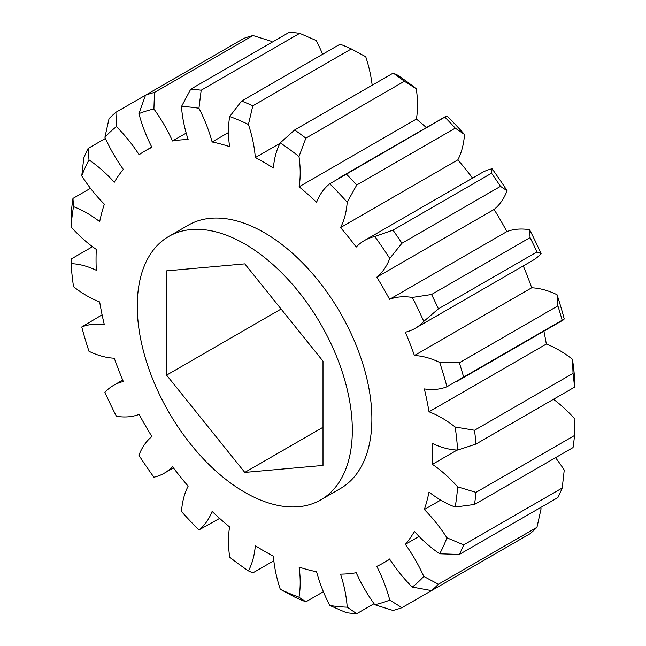 <?xml version="1.0" encoding="UTF-8"?>
<svg xmlns="http://www.w3.org/2000/svg" width="646" height="646" viewBox="0 0 646 646"><rect width="100%" height="100%" fill="white"/><g stroke="black" fill="none" stroke-linecap="round" stroke-linejoin="round"><path stroke-width="0.97" d="M244.794 492.317A152.068 87.799 -120 0 0 320.828 499.851A152.068 87.799 -120 0 0 344.14 377.991A152.068 87.799 -120 0 0 244.794 243.986A152.068 87.799 -120 0 0 168.759 236.452A152.068 87.799 -120 0 0 145.447 358.312A152.068 87.799 -120 0 0 244.794 492.317M320.828 499.851L340.385 488.562A152.068 87.799 -120 0 0 363.69 366.702A152.068 87.799 -120 0 0 264.343 232.697A152.068 87.799 -120 0 0 188.309 225.163L168.759 236.452M372.169 85.24A106.17 61.297 -120 0 0 365.733 56.751L351.343 48.934L252.804 105.823L248.427 124.476A106.17 61.297 60 0 1 255.307 157.592A238.003 137.412 60 0 1 264.343 162.534A238.003 137.412 60 0 1 273.387 168.033A106.17 61.297 60 0 1 280.267 142.863L294.657 129.983L393.196 73.095L397.573 75.13A274.284 158.359 60 0 1 416.299 88.793L404.404 81.267L305.865 138.155L298.993 156.518A106.17 61.297 60 0 1 299.106 186.791L416.412 119.066A106.17 61.297 -120 0 0 416.299 88.793M255.307 157.592L280.025 143.323M90.48 188.309L72.958 198.427L73.523 206.68A106.17 61.297 60 0 1 86.919 213.027A106.17 61.297 60 0 1 99.678 221.651A238.003 137.412 60 0 1 104.361 204.184A106.17 61.297 60 0 1 81.759 175.922L83.786 157.995A287.551 166.022 60 0 1 88.114 148.435L88.995 159.942A106.17 61.297 60 0 1 114.285 182.245A238.003 137.412 60 0 1 123.329 169.381A106.17 61.297 60 0 1 104.91 137.299L109.045 118.662A287.551 166.022 60 0 1 115.917 112.283L116.409 126.632A106.17 61.297 60 0 1 139.124 154.733A238.003 137.412 60 0 1 145.342 150.744A238.003 137.412 60 0 1 151.907 147.353A106.17 61.297 60 0 1 138.93 113.631L145.52 95.196L244.051 38.308A287.551 166.022 -120 0 1 253.022 35.538L154.483 92.426L153.91 109.004A106.17 61.297 60 0 1 172.49 140.998L186.185 133.092M88.114 148.435L105.427 138.438M439.7 362.43L459.346 362.769L557.886 305.881L557.005 294.697A106.17 61.297 -120 0 0 531.715 287.785L414.409 355.518A106.17 61.297 60 0 1 439.7 362.43A274.284 158.359 -120 0 1 446.935 386.752A106.17 61.297 60 0 1 424.333 388.924A238.003 137.412 60 0 1 429.017 411.793A106.17 61.297 60 0 1 441.775 417.897A106.17 61.297 60 0 1 455.172 427.022L474.511 430.26L573.042 373.372L572.477 359.297A106.17 61.297 -120 0 0 559.081 350.172A106.17 61.297 -120 0 0 546.322 344.068A238.003 137.412 -120 0 0 543.9 331.188M429.017 411.793L546.322 344.068M457.118 450.052L432.4 464.329A106.17 61.297 60 0 1 457.643 486.842L475.981 492.381L574.52 435.485A287.551 166.022 -120 0 1 573.042 447.573L474.511 504.461L455.172 507.045A106.17 61.297 60 0 1 429.017 492.074A238.003 137.412 60 0 1 424.333 509.541A106.17 61.297 60 0 1 446.935 537.803L463.675 544.893L562.214 488.005L564.241 470.078A106.17 61.297 -120 0 0 555.52 457.691M475.981 492.381A287.551 166.022 60 0 1 474.511 504.461M572.477 359.297A274.284 158.359 60 0 1 574.948 382.351L574.52 387.156L475.981 444.044L457.643 450.076A106.17 61.297 60 0 1 432.4 443.447A238.003 137.412 60 0 1 432.4 464.329M574.52 387.156A287.551 166.022 -120 0 0 573.042 373.372M474.511 430.26A287.551 166.022 60 0 1 475.981 444.044M557.005 294.697A274.284 158.359 60 0 1 564.241 319.027L446.935 386.752M562.214 320.432A287.551 166.022 -120 0 0 557.886 305.881M459.346 362.769A287.551 166.022 60 0 1 463.675 377.321M415.16 328.338L532.466 260.613A106.17 61.297 -120 0 0 541.09 253.668L536.955 251.94L438.424 308.828L423.784 321.393A106.17 61.297 60 0 1 415.16 328.338A106.17 61.297 60 0 1 405.365 332.214A238.003 137.412 60 0 1 414.409 355.518M536.955 251.94A287.551 166.022 -120 0 0 530.083 237.615L529.591 229.726A106.17 61.297 -120 0 0 506.876 231.599L389.57 299.324A106.17 61.297 60 0 1 412.285 297.451L431.544 294.503L530.083 237.615M431.544 294.503A287.551 166.022 60 0 1 438.424 308.828M500.48 186.355L401.949 243.243L389.764 258.448A106.17 61.297 60 0 1 376.788 277.182L494.093 209.457A106.17 61.297 -120 0 0 507.07 190.723L500.48 186.355A287.551 166.022 -120 0 0 491.517 173.233L492.09 168.792A106.17 61.297 -120 0 0 481.763 172.789L364.457 240.514A106.17 61.297 60 0 1 374.777 236.517L392.978 230.121L491.517 173.233M392.978 230.121A287.551 166.022 60 0 1 401.949 243.243M455.268 128.142L356.729 185.031L347.209 202.214A106.17 61.297 60 0 1 340.547 227.578L457.853 159.853A106.17 61.297 -120 0 0 464.514 134.489L455.268 128.142A287.551 166.022 -120 0 0 444.828 117.12L447.056 116.07A274.284 158.359 60 0 1 464.514 134.489M299.106 186.791A238.003 137.412 60 0 1 316.572 202.279A106.17 61.297 60 0 1 329.751 183.795L444.828 117.12M346.288 174.008A287.551 166.022 60 0 1 356.729 185.031M404.404 81.267A287.551 166.022 -120 0 0 393.196 73.095M294.657 129.983A287.551 166.022 60 0 1 305.865 138.155M351.343 48.934A287.551 166.022 -120 0 0 340.135 44.17L241.596 101.059A287.551 166.022 60 0 1 252.804 105.823M322.612 54.28A106.17 61.297 -120 0 0 316.249 40.545L299.712 33.334L201.172 90.222L198.944 108.27A106.17 61.297 60 0 1 212.122 141.975L228.498 132.519M299.712 33.334A287.551 166.022 -120 0 0 289.271 32.3L190.731 89.188A287.551 166.022 60 0 1 201.172 90.222M115.917 112.283L145.52 95.196A287.551 166.022 60 0 1 154.483 92.426M92.507 246.699L71.48 258.844L71.052 263.649A106.17 61.297 60 0 1 96.294 270.278A238.003 137.412 60 0 1 96.294 249.396A106.17 61.297 60 0 1 71.052 226.883L71.48 210.515A287.551 166.022 60 0 1 72.958 198.427M419.06 536.438L405.365 544.344A106.17 61.297 60 0 1 423.784 576.434L438.424 584.226L536.955 527.338A287.551 166.022 -120 0 1 530.083 533.717L431.544 590.606L412.285 587.093A106.17 61.297 60 0 1 389.57 558.992A238.003 137.412 60 0 1 383.353 562.981A238.003 137.412 60 0 1 376.788 566.372A106.17 61.297 60 0 1 389.764 600.094L401.949 607.692A287.551 166.022 60 0 1 392.978 610.462L374.777 604.721A106.17 61.297 60 0 1 356.204 572.727A238.003 137.412 60 0 1 340.547 574.124A106.17 61.297 60 0 1 347.209 607.183L356.729 613.7A287.551 166.022 60 0 1 346.288 612.666L329.751 605.455A106.17 61.297 60 0 1 316.572 571.75A238.003 137.412 60 0 1 299.106 567.075A106.17 61.297 60 0 1 298.993 597.219L305.865 601.83A287.551 166.022 60 0 1 294.657 597.065L280.267 589.249A106.17 61.297 60 0 1 273.387 556.133A238.003 137.412 60 0 1 255.307 545.692A106.17 61.297 60 0 1 248.427 570.87L252.804 572.905L273.831 560.76M305.865 601.83L323.388 591.72M356.729 613.7L374.05 603.703M401.949 607.692L500.48 550.804M438.424 584.226A287.551 166.022 60 0 1 431.544 590.606M574.52 435.485L574.948 419.117A106.17 61.297 -120 0 0 553.493 399.301M340.547 227.578A238.003 137.412 60 0 1 356.204 247.063A106.17 61.297 60 0 1 364.457 240.514M212.122 141.975A238.003 137.412 60 0 1 229.588 146.65A106.17 61.297 60 0 1 229.701 116.514L241.596 101.059M172.49 140.998A238.003 137.412 60 0 1 188.148 139.601A106.17 61.297 60 0 1 181.486 106.542L190.731 89.188M271.95 42.297A106.17 61.297 -120 0 0 271.223 41.279L253.022 35.538M102.1 314.812L81.759 326.973A106.17 61.297 60 0 1 104.361 324.801A238.003 137.412 60 0 1 99.678 301.932A106.17 61.297 60 0 1 73.523 286.703A274.284 158.359 -120 0 1 71.052 263.649M248.427 570.87A274.284 158.359 -120 0 1 229.701 557.207A106.17 61.297 60 0 1 229.588 526.934A238.003 137.412 60 0 1 212.122 511.446A106.17 61.297 60 0 1 198.944 529.93A274.284 158.359 -120 0 1 181.486 511.511A106.17 61.297 60 0 1 188.148 486.147A238.003 137.412 60 0 1 172.49 466.662A106.17 61.297 60 0 1 164.237 473.211A106.17 61.297 60 0 1 153.91 477.208A274.284 158.359 -120 0 1 138.93 455.277A106.17 61.297 60 0 1 151.907 436.543A238.003 137.412 60 0 1 139.124 414.401A106.17 61.297 60 0 1 116.409 416.274A274.284 158.359 -120 0 1 104.91 392.332A106.17 61.297 60 0 1 113.534 385.387A106.17 61.297 60 0 1 123.329 381.511A238.003 137.412 60 0 1 114.285 358.215A106.17 61.297 60 0 1 88.995 351.303A274.284 158.359 -120 0 1 81.759 326.973M198.944 529.93L219.64 518.399M536.955 527.338L541.09 508.701A106.17 61.297 -120 0 0 540.573 507.562M426.36 127.601A238.003 137.412 -120 0 0 416.412 119.066M472.573 178.094A238.003 137.412 -120 0 0 457.853 159.853M492.09 168.792A274.284 158.359 60 0 1 507.07 190.723M506.876 231.599A238.003 137.412 -120 0 0 494.093 209.457M529.591 229.726A274.284 158.359 60 0 1 541.09 253.668M531.715 287.785A238.003 137.412 -120 0 0 523.276 265.918M457.643 450.076A274.284 158.359 -120 0 0 455.172 427.022M423.784 321.393A274.284 158.359 -120 0 0 412.285 297.451M376.788 277.182A238.003 137.412 60 0 1 389.57 299.324M389.764 258.448A274.284 158.359 -120 0 0 374.777 236.517M347.209 202.214A274.284 158.359 -120 0 0 329.751 183.795M298.993 156.518A274.284 158.359 -120 0 0 280.267 142.863M248.427 124.476A274.284 158.359 -120 0 0 229.701 116.514M198.944 108.27A274.284 158.359 -120 0 0 181.486 106.542M153.91 109.004A274.284 158.359 -120 0 0 138.93 113.631M116.409 126.632A274.284 158.359 -120 0 0 104.91 137.299M88.995 159.942A274.284 158.359 -120 0 0 81.759 175.922M73.523 206.68A274.284 158.359 -120 0 0 71.052 226.883M280.267 589.249A274.284 158.359 -120 0 0 298.993 597.219M329.751 605.455A274.284 158.359 -120 0 0 347.209 607.183M374.777 604.721A274.284 158.359 -120 0 0 389.764 600.094M412.285 587.093A274.284 158.359 -120 0 0 423.784 576.434M562.214 488.005A287.551 166.022 -120 0 1 557.886 497.565L459.346 554.454L439.7 553.784A106.17 61.297 60 0 1 414.409 531.48A238.003 137.412 60 0 1 405.365 544.344M439.7 553.784A274.284 158.359 -120 0 0 446.935 537.803M455.172 507.045A274.284 158.359 -120 0 0 457.643 486.842M440.717 500.085L424.333 509.541M463.675 544.893A287.551 166.022 60 0 1 459.346 554.454M166.595 375.14L244.794 472.42L323 465.435L323 361.162L244.794 263.875L166.595 270.86L166.595 375.14L281.091 309.03M323 427.272L244.794 472.42M457.19 381.245L563.078 320.109M339.651 177.666L445.538 116.53M113.534 385.387L122.724 380.082M164.237 473.211L173.427 467.906M383.353 562.981L389.756 559.283M145.342 150.744L151.753 147.046"/></g></svg>
